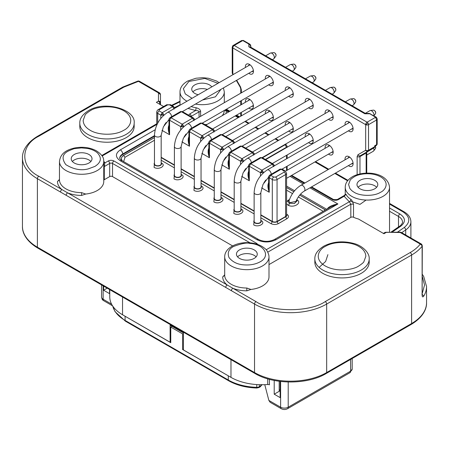 <?xml version="1.0" encoding="UTF-8"?>
<svg xmlns="http://www.w3.org/2000/svg" width="449" height="449" viewBox="0 0 449 449"><rect width="100%" height="100%" fill="white"/><g stroke="black" fill="none" stroke-linecap="round" stroke-linejoin="round"><path stroke-width="0.67" d="M285.182 170.934L286.58 173.224A3.356 1.936 180 0 1 285.598 174.594A2.015 1.162 -120 0 0 284.172 172.13L284.172 171.035A2.015 1.162 120 0 1 285.182 170.934L282.095 169.155L281.091 169.251L270.652 175.278L269.641 175.177L268.637 176.923A2.015 1.644 0 0 1 270.652 175.278L269.226 177.748A2.015 1.162 180 0 1 268.637 176.923L268.637 186.644L269.226 192.267C268.019 188.9 267.649 186.217 268.12 184.208L268.856 181.811M260.448 175.969L260.448 172.674L262.878 171.271L263.294 172.674L260.448 172.674L261.868 170.21L272.307 164.182L273.318 164.081L274.322 165.827A2.015 1.644 180 0 0 272.307 164.182L261.161 157.745L250.716 163.773L249.296 166.237A2.015 1.162 180 0 1 248.707 165.417A2.015 1.644 0 0 1 250.716 163.773L249.711 163.672L248.707 165.417L248.707 175.138L249.296 180.762C248.089 177.394 247.719 174.712 248.19 172.702L248.926 170.306M240.518 164.463L240.518 161.169L242.948 159.765L243.364 161.169L240.518 161.169L241.938 158.705L252.377 152.677L253.388 152.576L254.392 154.321A2.015 1.644 180 0 0 252.377 152.677L241.225 146.239L230.786 152.267L229.366 154.731A2.015 1.162 180 0 1 228.777 153.912A2.015 1.644 0 0 1 230.786 152.267L229.781 152.166L228.777 153.912L228.777 163.632L229.366 169.251C228.154 165.889 227.789 163.2 228.255 161.197L228.99 158.8M220.582 152.957L220.582 149.663L223.013 148.26L223.434 149.663L220.582 149.663L222.008 147.199L232.447 141.171L233.458 141.07L234.462 142.816A2.015 1.644 180 0 0 232.447 141.171L221.295 134.734L210.856 140.762L209.436 143.225A2.015 1.162 180 0 1 208.841 142.4A2.015 1.644 0 0 1 210.856 140.762L209.851 140.66L208.841 142.4L208.841 152.121L209.436 157.745C208.224 154.377 207.859 151.695 208.325 149.691L209.06 147.289M200.652 141.452L200.652 138.157L203.083 136.754L203.504 138.157L200.652 138.157L202.078 135.688L212.517 129.666L213.522 129.565L214.532 131.304A2.015 1.644 180 0 0 212.517 129.666L201.365 123.222L190.926 129.25L189.5 131.72A2.015 1.162 180 0 1 188.911 130.895A2.015 1.644 0 0 1 190.926 129.25L189.921 129.155L188.911 130.895L188.911 140.616L189.5 146.239C188.294 142.872 187.923 140.189 188.395 138.18L189.13 135.783M180.722 129.946L180.722 126.652L183.153 125.249L183.574 126.652L180.722 126.652L182.148 124.182L192.587 118.154L193.592 118.059L194.602 119.799A2.015 1.644 180 0 0 192.587 118.154L181.435 111.717L170.996 117.745L169.57 120.209A2.015 1.162 180 0 1 168.981 119.389A2.015 1.644 0 0 1 170.996 117.745L169.991 117.644L168.981 119.389L168.981 129.11L169.57 134.734C168.364 131.366 167.993 128.683 168.465 126.674L169.2 124.278M160.793 118.435L160.793 115.14L163.223 113.737L163.638 115.14L160.793 115.14L162.218 112.677L172.657 106.649L173.662 106.548L174.672 108.293A2.015 1.644 180 0 0 172.657 106.649L169.57 104.87A2.015 1.162 -60 0 1 170.581 104.769L173.662 106.548M174.077 109.113L172.657 106.649M194.013 120.624L192.587 118.154M213.943 132.129L212.517 129.666M233.873 143.635L232.447 141.171M253.803 155.141L252.377 152.677M273.733 166.652L272.307 164.182M161.18 162.841L161.578 163.049C166.624 165.715 158.705 170.289 154.08 167.376L154.473 162.841M181.115 174.347L181.508 174.554C186.554 177.22 178.635 181.8 174.01 178.882L174.403 174.347M201.045 185.858L201.438 186.06C206.484 188.732 198.565 193.306 193.94 190.387L194.333 185.852M220.975 197.364L221.368 197.566C226.414 200.237 218.495 204.811 213.87 201.898L214.263 197.364M240.905 208.869L241.298 209.077C246.344 211.743 238.425 216.317 233.8 213.404L234.193 208.869M260.835 220.375L261.228 220.582C266.274 223.248 258.36 227.823 253.73 224.91L254.123 220.375M138.432 81.353L139.437 81.258L159.479 92.825L158.469 92.926L137.927 81.05L138.646 81A2.015 0.297 96.1 0 0 138.432 81.353L123.756 87.185A2.015 1.162 -120 0 0 122.751 87.084L137.927 81.05M422.296 274.328L423.699 276.461L426.55 286.529A51.006 29.449 180 0 1 423.794 296.071C422.773 297.373 422.217 297.098 422.122 295.24L422.296 245.726L422.122 246.198L422.015 245.62L420.281 244.082L400.244 232.509L400.244 232.172M94.902 166.416L88.212 168.903C81.039 170.822 73.574 169.391 65.818 164.62C61.502 158.57 62.338 154.052 68.327 151.072C72.272 149.281 74.5 148.451 75.017 148.585L81.465 147.895L87.931 148.529C91.922 149.377 95.076 150.819 97.394 152.851C102.018 157.88 101.188 162.403 94.902 166.416M220.936 89.362L215.436 96.827L202.505 100.004M192.032 98.297L185.28 93.936L183.377 88.638L188.861 81.488L204.795 78.412L217.989 83.318M160.108 93.398L160.484 94.571L160.484 102.759L159.895 103.579L159.636 102.479L158.469 101.115A2.015 1.644 0 0 1 159.895 101.597L160.484 102.759L160.484 104.718L160.484 94.571L158.469 92.926A2.015 1.521 144.3 0 1 160.108 93.398L159.479 92.825M90.131 110.785L90.664 110.488C95.143 107.322 111.835 103.876 124.087 110.942C135.94 118.227 129.441 127.752 123.829 130.238L123.295 130.536C114.478 135.727 97.961 135.317 89.873 130.087C85.591 127.538 83.351 124.328 83.155 120.455L85.119 115.039C85.248 114.377 86.921 112.963 90.131 110.785M354.098 176.884L354.615 176.597C358.184 174.111 371.34 171.456 380.92 177.029C390.203 182.771 385.102 190.258 380.673 192.223L380.151 192.514C373.736 196.488 359.812 196.224 353.846 192.077C352.274 191.173 350.922 189.938 349.793 188.372L348.592 184.494L350.147 180.229C350.248 179.707 351.567 178.595 354.098 176.884M260.139 261.812C255.616 264.293 250.267 265.314 244.082 264.876C237.538 264.461 232.509 262.014 229.007 257.541C227.211 252.742 228.732 249.055 233.564 246.473C241.809 243.431 247.163 242.415 249.622 243.409C264.242 243.998 271.078 256.087 260.139 261.812M358.869 265.937L358.336 266.235C353.857 269.4 337.165 272.852 324.913 265.786C313.06 258.495 319.559 248.971 325.171 246.484L325.705 246.187C334.522 240.995 351.039 241.41 359.127 246.641C363.409 249.189 365.649 252.4 365.845 256.272L363.881 261.683C363.752 262.345 362.079 263.765 358.869 265.937M374.584 147.289A2.015 1.162 60 0 1 374.275 147.642L368.107 151.206A2.015 1.644 -120 0 1 365.677 150.286A2.015 1.162 0 0 0 368.522 150.286L374.691 146.722A2.015 1.162 60 0 1 374.584 147.289A2.015 1.521 24.3 0 0 375.1 146.728L375.274 146.105L376.509 145.392L376.588 144.662L377.182 144.23L376.509 145.392M365.379 113.401L250.245 46.926L248.825 46.786L248.825 44.047A1.341 0.775 -60 0 1 249.492 43.98C250.183 44.339 250.632 45.035 250.839 46.079L250.839 47.268L250.839 46.079L248.825 44.047L242.769 40.55L241.624 40.533L243.442 40.489A1.341 0.775 120 0 0 242.769 40.55L234.226 45.484A2.015 1.162 120 0 0 232.807 47.948A2.015 1.162 180 0 1 232.217 47.128L233.222 45.383A2.015 1.162 60 0 1 234.226 45.484L367.097 122.195A2.015 1.162 60 0 1 368.107 123.262A2.015 1.162 60 0 1 368.522 124.665A2.015 1.162 180 0 1 365.677 124.665A2.015 1.162 -60 0 1 367.097 122.195L375.639 117.268A1.341 0.775 -60 0 1 376.313 117.2L377.182 118.794L376.588 120.006L375.639 117.268L369.201 113.401L376.313 117.2M233.317 74.461L232.807 73.569A2.015 0.629 -16.6 0 1 232.296 73.322L232.217 72.749A2.015 1.162 0 0 0 232.807 73.569L232.487 73.754L232.997 74.646M375.201 146.11L375.257 146.082A2.015 1.162 180 0 1 374.691 146.722L374.691 145.757L375.257 146.082M304.242 191.134C300.796 193.222 298.035 196.634 295.958 201.377L289.829 202.701L288.96 201.017C291.328 194.052 295.302 188.816 300.886 185.319A3.356 1.936 60 0 1 302.564 185.488A3.356 1.936 60 0 1 304.753 188.44A3.356 1.936 60 0 1 304.242 191.134L352.936 163.015M366.738 155.045L373.287 151.268A3.356 1.936 -120 0 0 373.635 150.959A3.356 1.936 -120 0 0 373.602 148.03M220.975 169.593L220.975 198.363A3.356 1.936 180 0 1 218.904 200.153A3.356 1.936 180 0 1 215.245 199.732A3.356 1.936 180 0 1 214.263 198.363L214.263 169.593A3.356 1.936 0 0 0 215.245 170.962A3.356 1.936 0 0 0 218.904 171.383A3.356 1.936 0 0 0 220.975 169.593L223.164 161.343L228.777 154.114M332.131 94.206L333.422 93.459A3.356 1.936 -120 0 0 333.77 93.151A3.356 1.936 -120 0 0 334.118 91.922A3.356 1.936 -120 0 0 331.744 87.813A3.356 1.936 -120 0 0 330.509 87.499A3.356 1.936 -120 0 0 330.071 87.645L325.424 90.328M260.835 192.61L260.835 221.374A3.356 1.936 180 0 1 258.764 223.164A3.356 1.936 180 0 1 255.111 222.743A3.356 1.936 180 0 1 254.123 221.374L254.123 192.61A3.356 1.936 0 0 0 255.111 193.979A3.356 1.936 0 0 0 258.764 194.4A3.356 1.936 0 0 0 260.835 192.61L263.024 184.359L268.637 177.125M373.843 115.775A3.356 1.936 -120 0 0 373.978 114.938A3.356 1.936 -120 0 0 371.609 110.83A3.356 1.936 -120 0 0 370.374 110.516A3.356 1.936 -120 0 0 369.931 110.662L365.284 113.344M240.905 181.104L240.905 209.868A3.356 1.936 180 0 1 238.834 211.659A3.356 1.936 180 0 1 235.175 211.238A3.356 1.936 180 0 1 234.193 209.868L234.193 181.104A3.356 1.936 0 0 0 235.175 182.474A3.356 1.936 0 0 0 238.834 182.889A3.356 1.936 0 0 0 240.905 181.104L243.094 172.848L248.707 165.619M352.061 105.711L353.357 104.965A3.356 1.936 -120 0 0 353.705 104.656A3.356 1.936 -120 0 0 354.048 103.433A3.356 1.936 -120 0 0 351.679 99.319A3.356 1.936 -120 0 0 350.445 99.01A3.356 1.936 -120 0 0 350.001 99.156L345.354 101.839M161.18 135.076L161.18 163.84A3.356 1.936 180 0 1 159.109 165.63A3.356 1.936 180 0 1 155.455 165.21A3.356 1.936 180 0 1 154.473 163.84L154.473 135.076A3.356 1.936 0 0 0 155.455 136.445A3.356 1.936 0 0 0 159.109 136.866A3.356 1.936 0 0 0 161.18 135.076L163.369 126.826L168.981 119.591M272.341 59.683L273.632 58.937A3.356 1.936 -120 0 0 273.98 58.628A3.356 1.936 -120 0 0 274.328 57.405A3.356 1.936 -120 0 0 271.954 53.291A3.356 1.936 -120 0 0 270.719 52.982A3.356 1.936 -120 0 0 270.276 53.128L265.628 55.811M181.115 146.582L181.115 175.351A3.356 1.936 180 0 1 179.044 177.136A3.356 1.936 180 0 1 175.385 176.721A3.356 1.936 180 0 1 174.403 175.351L174.403 146.582A3.356 1.936 0 0 0 175.385 147.951A3.356 1.936 0 0 0 179.044 148.372A3.356 1.936 0 0 0 181.115 146.582L183.304 138.331L188.911 131.097M292.271 71.189L293.562 70.448A3.356 1.936 -120 0 0 293.91 70.134A3.356 1.936 -120 0 0 294.258 68.91A3.356 1.936 -120 0 0 291.884 64.802A3.356 1.936 -120 0 0 290.649 64.488A3.356 1.936 -120 0 0 290.206 64.634L285.558 67.316M201.045 158.087L201.045 186.857A3.356 1.936 180 0 1 198.974 188.647A3.356 1.936 180 0 1 195.315 188.226A3.356 1.936 180 0 1 194.333 186.857L194.333 158.087A3.356 1.936 0 0 0 195.315 159.457A3.356 1.936 0 0 0 198.974 159.878A3.356 1.936 0 0 0 201.045 158.087L203.234 149.837L208.841 142.608M312.201 82.7L313.492 81.954A3.356 1.936 -120 0 0 313.84 81.639A3.356 1.936 -120 0 0 314.188 80.416A3.356 1.936 -120 0 0 311.814 76.308A3.356 1.936 -120 0 0 310.579 75.993A3.356 1.936 -120 0 0 310.136 76.139L305.488 78.822M161.18 162.953A3.693 2.133 180 0 1 161.517 163.84A3.693 2.133 180 0 1 159.238 165.81A3.693 2.133 180 0 1 155.219 165.35A3.693 2.133 180 0 1 154.136 163.84A3.693 2.133 180 0 1 154.473 162.953M181.115 174.459A3.693 2.133 180 0 1 181.447 175.351A3.693 2.133 180 0 1 179.168 177.316A3.693 2.133 180 0 1 175.149 176.855A3.693 2.133 180 0 1 174.066 175.351A3.693 2.133 180 0 1 174.403 174.459M201.045 185.97A3.693 2.133 180 0 1 201.382 186.857A3.693 2.133 180 0 1 199.103 188.827A3.693 2.133 180 0 1 195.079 188.361A3.693 2.133 180 0 1 193.996 186.857A3.693 2.133 180 0 1 194.333 185.97M220.975 197.476A3.693 2.133 180 0 1 221.312 198.363A3.693 2.133 180 0 1 219.033 200.333A3.693 2.133 180 0 1 215.009 199.867A3.693 2.133 180 0 1 213.926 198.363A3.693 2.133 180 0 1 214.263 197.476M240.905 208.981A3.693 2.133 180 0 1 241.242 209.868A3.693 2.133 180 0 1 238.963 211.838A3.693 2.133 180 0 1 234.939 211.378A3.693 2.133 180 0 1 233.856 209.868A3.693 2.133 180 0 1 234.193 208.981M260.835 220.487A3.693 2.133 180 0 1 261.172 221.374A3.693 2.133 180 0 1 258.893 223.344A3.693 2.133 180 0 1 254.869 222.884A3.693 2.133 180 0 1 253.792 221.374A3.693 2.133 180 0 1 254.123 220.487M85.708 194.052L81.572 195.433C76.453 195.41 71.801 194.546 67.608 192.851L61.934 189.573C58.993 187.154 57.5 184.466 57.455 181.508L59.47 179.841A22.147 12.785 0 0 0 65.958 188.883A22.147 12.785 0 0 0 81.578 192.627L85.708 194.052A22.147 12.785 0 0 0 103.764 181.486L103.764 161.483A22.147 12.785 180 0 1 89.39 173.46A22.147 12.785 180 0 1 65.958 170.525A22.147 12.785 180 0 1 59.47 161.483C60.508 152.705 67.367 149.792 74.309 148.047C82.319 146.486 89.592 147.356 96.131 150.656C101.154 153.928 103.668 157.111 103.68 160.209L103.764 161.483M190.96 116.538A2.015 1.162 180 0 1 191.184 116.386L199.059 111.84C198.963 111.021 197.818 110.583 195.629 110.533L196.168 107.771C199.059 108.535 200.54 109.781 200.619 111.504L200.619 116.358M207.185 124.351A22.147 12.785 180 0 1 204.901 124.586M134.161 126.539A27.181 15.693 180 0 1 117.38 141.037A27.181 15.693 180 0 1 87.763 137.635A27.181 15.693 180 0 1 79.799 126.539L79.799 123.251A27.181 15.693 180 0 0 87.763 134.346A27.181 15.693 180 0 0 125.591 134.689A27.181 15.693 180 0 0 134.161 123.251L134.161 126.539M353.515 217.26A2.015 1.162 0 0 0 350.826 217.344L350.826 204.194L349.333 201.769A2.015 1.229 123 0 0 350.837 199.356L351.724 200.108L353.515 204.11L353.515 217.26A22.147 12.785 0 0 0 358.392 218.977L383.946 233.733L386.061 232.509A2.015 1.162 -120 0 0 385.057 232.414L383.356 233.39M246.81 288.028L250.952 289.448L246.81 290.834C241.691 290.806 237.033 289.947 232.84 288.247L227.166 284.969C224.231 282.55 222.738 279.862 222.693 276.91L224.702 275.259A22.147 12.785 0 0 0 231.19 284.279A22.147 12.785 0 0 0 246.81 288.028L246.81 290.834M268.996 256.884L268.912 255.604C268.008 252.069 266.633 249.672 264.775 248.409C260.992 245.233 256.037 243.369 249.908 242.808C237.499 241.573 224.59 247.702 224.702 256.884A22.147 12.785 180 0 0 231.19 265.926A22.147 12.785 180 0 0 243.588 269.529A22.147 12.785 180 0 0 268.996 256.884L268.996 276.881A22.147 12.785 180 0 1 250.952 289.448M369.201 258.95L369.201 262.238A27.181 15.693 180 0 1 352.42 276.736A27.181 15.693 180 0 1 322.803 273.334A27.181 15.693 180 0 1 314.839 262.238L314.839 258.95A27.181 15.693 180 0 0 322.803 270.045A27.181 15.693 180 0 0 360.631 270.388A27.181 15.693 180 0 0 369.201 258.95C369.763 252.153 361.243 245.126 353.565 243.414C342.924 240.692 333.107 241.545 324.105 245.979C317.718 249.891 314.631 254.213 314.839 258.95M74.259 162.993A10.4 6.005 180 0 1 71.211 158.744A10.4 6.005 180 0 1 77.638 153.199A10.4 6.005 180 0 1 88.969 154.501A10.4 6.005 180 0 1 92.017 158.744A10.4 6.005 180 0 1 85.596 164.295A10.4 6.005 180 0 1 74.259 162.993M90.872 161.483A10.4 6.005 0 0 0 88.969 159.979A10.4 6.005 0 0 0 72.362 161.483M198.233 94.722A10.4 6.005 180 0 1 194.793 93.403A10.4 6.005 180 0 1 191.745 89.155A10.4 6.005 180 0 1 198.166 83.609A10.4 6.005 180 0 1 209.503 84.912A10.4 6.005 180 0 1 211.788 86.898M207.376 89.441A10.4 6.005 0 0 0 192.89 91.893M245.429 67.473A5.702 3.295 60 0 1 245.379 66.716A5.702 3.295 60 0 1 249.414 64.387A5.702 3.295 60 0 1 253.449 71.374A5.702 3.295 60 0 1 248.785 73.282M253.371 70.42A3.693 2.133 60 0 1 252.68 71.419A3.693 2.133 60 0 1 251.749 71.576M265.359 78.979A5.702 3.295 60 0 1 265.308 78.227A5.702 3.295 60 0 1 269.344 75.898A5.702 3.295 60 0 1 273.379 82.88A5.702 3.295 60 0 1 268.715 84.794M273.301 81.926A3.693 2.133 60 0 1 272.616 82.93A3.693 2.133 60 0 1 271.679 83.082M285.289 90.485A5.702 3.295 60 0 1 285.238 89.733A5.702 3.295 60 0 1 289.274 87.403A5.702 3.295 60 0 1 293.309 94.391A5.702 3.295 60 0 1 288.645 96.299M293.231 93.431A3.693 2.133 60 0 1 292.546 94.436A3.693 2.133 60 0 1 291.609 94.587M305.219 101.99A5.702 3.295 60 0 1 305.174 101.238A5.702 3.295 60 0 1 309.204 98.909A5.702 3.295 60 0 1 313.239 105.897A5.702 3.295 60 0 1 308.575 107.805M313.161 104.937A3.693 2.133 60 0 1 312.476 105.942A3.693 2.133 60 0 1 311.539 106.093M325.155 113.502A5.702 3.295 60 0 1 325.104 112.744A5.702 3.295 60 0 1 329.134 110.415A5.702 3.295 60 0 1 333.169 117.402A5.702 3.295 60 0 1 328.505 119.311M333.091 116.448A3.693 2.133 60 0 1 332.406 117.447A3.693 2.133 60 0 1 331.469 117.604M345.085 125.007A5.702 3.295 60 0 1 345.034 124.25A5.702 3.295 60 0 1 349.069 121.926A5.702 3.295 60 0 1 353.099 128.908A5.702 3.295 60 0 1 348.441 130.816M353.021 127.954A3.693 2.133 60 0 1 352.336 128.953A3.693 2.133 60 0 1 351.399 129.11M345.085 159.799A5.702 3.295 60 0 1 345.034 159.047A5.702 3.295 60 0 1 349.069 156.718A5.702 3.295 60 0 1 353.099 163.705A5.702 3.295 60 0 1 348.441 165.614M353.021 162.746A3.693 2.133 60 0 1 352.336 163.75A3.693 2.133 60 0 1 351.399 163.902M325.155 148.293A5.702 3.295 60 0 1 325.104 147.541A5.702 3.295 60 0 1 329.134 145.212A5.702 3.295 60 0 1 333.169 152.2A5.702 3.295 60 0 1 328.505 154.108M333.091 151.24A3.693 2.133 60 0 1 332.406 152.245A3.693 2.133 60 0 1 331.469 152.396M305.219 136.788A5.702 3.295 60 0 1 305.174 136.036A5.702 3.295 60 0 1 309.204 133.707A5.702 3.295 60 0 1 313.239 140.689A5.702 3.295 60 0 1 308.575 142.602M313.161 139.734A3.693 2.133 60 0 1 312.476 140.739A3.693 2.133 60 0 1 311.539 140.891M285.289 125.282A5.702 3.295 60 0 1 285.238 124.525A5.702 3.295 60 0 1 289.274 122.195A5.702 3.295 60 0 1 293.309 129.183A5.702 3.295 60 0 1 288.645 131.091M293.231 128.229A3.693 2.133 60 0 1 292.546 129.228A3.693 2.133 60 0 1 291.609 129.385M265.359 113.777A5.702 3.295 60 0 1 265.308 113.019A5.702 3.295 60 0 1 269.344 110.69A5.702 3.295 60 0 1 273.379 117.677A5.702 3.295 60 0 1 268.715 119.586M273.301 116.718A3.693 2.133 60 0 1 272.616 117.722A3.693 2.133 60 0 1 271.679 117.874M245.429 102.265A5.702 3.295 60 0 1 245.379 101.513A5.702 3.295 60 0 1 249.414 99.184A5.702 3.295 60 0 1 253.449 106.172A5.702 3.295 60 0 1 248.785 108.08M253.371 105.212A3.693 2.133 60 0 1 252.68 106.217A3.693 2.133 60 0 1 251.749 106.368M360.031 188.799A10.4 6.005 180 0 1 356.983 184.556A10.4 6.005 180 0 1 363.404 179.005A10.4 6.005 180 0 1 374.741 180.307A10.4 6.005 180 0 1 377.789 184.556A10.4 6.005 180 0 1 371.362 190.101A10.4 6.005 180 0 1 360.031 188.799M376.638 187.295A10.4 6.005 0 0 0 374.741 185.785A10.4 6.005 0 0 0 358.128 187.295M239.497 258.388A10.4 6.005 180 0 1 236.449 254.145A10.4 6.005 180 0 1 242.87 248.594A10.4 6.005 180 0 1 254.207 249.897A10.4 6.005 180 0 1 257.255 254.145A10.4 6.005 180 0 1 250.834 259.69A10.4 6.005 180 0 1 239.497 258.388M256.11 256.884A10.4 6.005 0 0 0 254.207 255.374A10.4 6.005 0 0 0 237.594 256.884M279.188 381.274L279.188 391.309L274.21 394.188L280.142 397.612L280.142 381.392M269.411 379.321L269.411 384.838A2.015 1.162 0 0 0 267.711 384.512L267.711 378.844M170.76 341.857L170.115 342.228L170.115 325.239L183.405 332.911L183.405 349.9L230.977 377.368A43.62 25.183 0 0 0 267.711 384.512M280.142 390.765L279.188 391.309M107.176 288.157L103.612 290.217L103.612 286.097M109.545 289.526L109.545 293.64L103.612 290.217M280.614 381.454L280.614 407.204A3.356 1.936 -60 0 0 281.31 408.736L270.152 402.293L268.861 400.418L264.775 384.686M274.21 380.443L274.21 394.188M109.769 289.656L109.769 296.952A43.62 25.183 0 0 0 122.543 314.76L170.115 342.228M232.952 45.585L241.618 40.539M248.825 46.786L364.841 113.771L365.43 113.429M374.691 145.757L376.588 144.662L376.588 120.006L368.522 124.665L368.522 150.286A2.015 1.162 60 0 1 368.416 150.853A2.015 1.162 60 0 1 368.107 151.206L366.569 152.093A2.015 1.162 -120 0 0 366.148 153.014L359.98 156.578A2.015 1.162 60 0 1 360.401 155.657L366.569 152.093A2.015 1.644 -120 0 1 366.569 152.093L374.275 147.642L366.738 152.194A2.015 1.162 180 0 1 366.148 153.014L366.148 173.112M308.182 135.076A3.693 2.133 60 0 1 308.783 134.346A3.693 2.133 60 0 1 309.995 134.251M328.112 146.587A3.693 2.133 60 0 1 328.713 145.852A3.693 2.133 60 0 1 329.925 145.757M348.042 158.093A3.693 2.133 60 0 1 348.643 157.358A3.693 2.133 60 0 1 349.855 157.262M288.252 123.57A3.693 2.133 60 0 1 288.853 122.835A3.693 2.133 60 0 1 290.065 122.745M268.322 112.065A3.693 2.133 60 0 1 268.923 111.33A3.693 2.133 60 0 1 270.135 111.24M248.392 100.559A3.693 2.133 60 0 1 248.993 99.824A3.693 2.133 60 0 1 250.205 99.729M308.182 100.284A3.693 2.133 60 0 1 308.783 99.549A3.693 2.133 60 0 1 309.995 99.454M328.112 111.79A3.693 2.133 60 0 1 328.713 111.055A3.693 2.133 60 0 1 329.925 110.965M348.042 123.295A3.693 2.133 60 0 1 348.643 122.56A3.693 2.133 60 0 1 349.855 122.47M248.392 65.762A3.693 2.133 60 0 1 248.993 65.026A3.693 2.133 60 0 1 250.205 64.937M268.322 77.267A3.693 2.133 60 0 1 268.923 76.532A3.693 2.133 60 0 1 270.135 76.442M288.252 88.779A3.693 2.133 60 0 1 288.853 88.043A3.693 2.133 60 0 1 290.065 87.948M154.473 136.187L122.712 154.529A10.069 5.815 0 0 0 119.782 158.289M326.821 209.352L327.523 208.561C329.246 206.433 332.709 204.901 337.917 203.981L331.109 206.776M284.801 144.544L286.131 144.634L287.136 146.374L286.546 147.569M262.463 157.818L285.121 144.73L286.546 147.199L265.308 159.462M188.631 115.191L189.759 113.923A2.015 1.162 60 0 1 191.184 116.386L191.184 116.661M326.732 209.301L300.527 194.17M294.6 190.746L286.58 186.116M266.156 249.79L349.333 201.769L344.119 196.264C344.45 195.175 344.641 195.062 344.709 195.927M225.415 109.786L226.223 110.729A2.015 1.639 -8.3 0 1 224.685 110.213M103.753 161.107L104.881 162.925L108.254 160.978C110.145 160.074 112.048 160.074 113.951 160.978L256.749 243.42L257.799 244.475M103.764 162.807L104.881 162.925L104.291 166.551L109.679 163.442A2.015 1.162 -120 0 0 108.254 160.978M386.061 232.256L401.406 232.537L400.244 232.144L385.057 232.414M338.254 199.653C336.357 200.546 334.46 200.546 332.557 199.653A2.015 1.162 -60 0 1 333.568 199.552L337.244 199.552A2.015 1.162 60 0 1 338.254 199.653L344.119 196.264L346.056 194.305A22.147 12.785 0 0 0 350.837 199.356M345.298 194.322L346.056 194.305M81.578 192.627L81.572 195.433M232.593 245.912L112.525 176.592A2.015 1.162 0 0 0 109.679 176.592L104.291 179.701A2.015 1.162 0 0 0 103.764 180.245M222.693 276.91L224.73 274.805M224.702 256.884L224.702 275.259M350.826 217.344L268.996 264.59M422.296 245.726L421.6 244.2L420.281 244.082C417.811 247.264 414.449 250.087 410.19 252.557L325.244 301.593C309.653 312.386 271.555 312.386 255.964 301.593L232.84 288.247A2.015 1.162 -60 0 0 231.42 290.711L225.746 287.439A2.015 1.162 -60 0 1 227.166 284.969L67.608 192.851A2.015 1.162 -60 0 0 66.183 195.315L60.508 192.037A2.015 1.162 -60 0 1 61.934 189.573L38.81 176.227C20.126 167.224 20.126 145.229 38.81 136.227L123.756 87.185M163.621 106.531L156.359 102.333L158.469 101.115L158.469 92.926M57.455 181.508L59.492 179.404M423.794 296.071L421.892 294.05M122.397 160.882A8.391 4.844 180 0 1 121.438 158.637A8.391 4.844 180 0 1 123.896 155.214L123.896 155.264A1.611 0.932 -120 0 0 125.035 157.24L123.638 161.595M296.71 199.71L296.778 199.743A1.611 0.859 -63.6 0 1 296.677 199.805L297.07 200.86L294.297 203.498L289.105 203.105L287.899 201.377L289.566 199.3M286.58 214.257A3.693 2.133 180 0 1 286.917 215.144A3.693 2.133 180 0 1 285.833 216.648L277.291 221.582A3.693 2.133 180 0 1 272.072 221.582L260.835 215.093M254.123 211.221L240.905 203.588M234.193 199.715L220.975 192.082M214.263 188.204L201.045 180.571M194.333 176.698L181.115 169.065M174.403 165.193L161.18 157.56M286.58 173.224L286.58 215.144A3.356 1.936 180 0 1 285.598 216.513L277.055 221.447A3.356 1.936 180 0 1 272.307 221.447L260.835 214.818M254.123 210.946L240.905 203.313M234.193 199.44L220.975 191.807M214.263 187.935L201.045 180.302M194.333 176.423L181.115 168.79M174.403 164.918L161.18 157.285M299.73 195.079L324.678 209.481A1.611 0.932 180 0 1 325.149 210.143A1.611 0.932 180 0 1 325.143 210.216M123.896 155.214L154.473 137.562M286.58 187.486L293.848 191.684M296.778 199.743C302.66 202.651 293.994 208.347 288.258 205.288L286.58 203.812M286.58 201.674L288.713 199.867M273.318 164.081L262.165 157.644L261.161 157.745A2.015 1.162 -120 0 0 260.151 157.644L249.711 163.672M253.388 152.576L242.236 146.138L241.225 146.239A2.015 1.162 -120 0 0 240.221 146.138L229.781 152.166M233.458 141.07L222.306 134.633L221.295 134.734A2.015 1.162 -120 0 0 220.291 134.633L209.851 140.66M213.522 129.565L202.376 123.127L201.365 123.222A2.015 1.162 -120 0 0 200.361 123.127L189.921 129.155M193.592 118.059L182.44 111.616L181.435 111.717A2.015 1.162 -120 0 0 180.431 111.616L169.991 117.644M166.119 122.498L164.222 125.265M168.981 127.033A2.015 0.376 22.3 0 0 168.465 126.674M186.049 134.004L184.152 136.771M188.911 138.539A2.015 0.376 22.3 0 0 188.395 138.18M205.979 145.51L204.087 148.277M208.841 150.045A2.015 0.376 22.3 0 0 208.325 149.691M225.909 157.015L224.017 159.782M228.777 161.556A2.015 0.376 22.3 0 0 228.255 161.197M245.839 168.521L243.947 171.293M248.707 173.061A2.015 0.376 22.3 0 0 248.19 172.702M265.769 180.032L263.877 182.799M268.637 184.567A2.015 0.376 22.3 0 0 268.12 184.208M183.405 349.075L182.62 349.53L230.46 377.065M123.06 315.058L170.76 342.682L170.76 327.063L182.62 333.91L182.62 349.53M280.142 390.108L279.188 389.771M172.018 326.339L170.76 327.063M183.405 333.461L182.62 333.91M327.893 254.639L325.62 261.492L319.104 267.391M375.269 146.121L375.723 147.39L375.437 148.58A2.166 1.252 -120 0 0 375.235 146.323M333.472 87.128L334.14 87.207C335.729 88.206 336.206 89.39 335.577 90.771A2.166 1.252 -120 0 0 335.801 89.98A2.166 1.252 -120 0 0 333.983 87.196A2.166 1.252 -120 0 0 333.472 87.128L330.509 87.499M373.332 110.14L374 110.218C375.589 111.217 376.071 112.407 375.437 113.788A2.166 1.252 -120 0 0 375.661 112.996A2.166 1.252 -120 0 0 373.843 110.207A2.166 1.252 -120 0 0 373.332 110.14L370.374 110.516M353.402 98.634L354.07 98.713C355.659 99.712 356.136 100.902 355.507 102.282A2.166 1.252 -120 0 0 355.731 101.485A2.166 1.252 -120 0 0 353.913 98.701A2.166 1.252 -120 0 0 353.402 98.634L350.445 99.01M273.677 52.606L274.35 52.685C275.939 53.684 276.416 54.873 275.787 56.254A2.166 1.252 -120 0 0 276.006 55.463A2.166 1.252 -120 0 0 274.187 52.673A2.166 1.252 -120 0 0 273.677 52.606L270.719 52.982M293.612 64.112L294.28 64.196C295.869 65.189 296.346 66.379 295.717 67.76A2.166 1.252 -120 0 0 295.942 66.968A2.166 1.252 -120 0 0 294.117 64.179A2.166 1.252 -120 0 0 293.612 64.112L290.649 64.488M313.542 75.617L314.21 75.701C315.799 76.695 316.276 77.885 315.647 79.265A2.166 1.252 -120 0 0 315.871 78.474A2.166 1.252 -120 0 0 314.047 75.685A2.166 1.252 -120 0 0 313.542 75.617L310.579 75.993M154.136 163.868A3.693 2.133 0 0 0 154.136 163.896A3.693 2.133 0 0 0 155.219 165.406A3.693 2.133 0 0 0 159.238 165.866A3.693 2.133 0 0 0 161.517 163.896A3.693 2.133 0 0 0 161.517 163.868M174.066 175.402L174.066 175.351A3.693 2.133 0 0 0 174.066 175.402A3.693 2.133 0 0 0 175.149 176.912A3.693 2.133 0 0 0 179.168 177.372A3.693 2.133 0 0 0 181.447 175.402A3.693 2.133 0 0 0 181.447 175.374L181.447 175.402M193.996 186.885A3.693 2.133 0 0 0 193.996 186.913A3.693 2.133 0 0 0 195.079 188.417A3.693 2.133 0 0 0 199.103 188.877A3.693 2.133 0 0 0 201.382 186.913A3.693 2.133 0 0 0 201.377 186.885M213.926 198.391A3.693 2.133 0 0 0 213.926 198.419A3.693 2.133 0 0 0 215.009 199.923A3.693 2.133 0 0 0 219.033 200.389A3.693 2.133 0 0 0 221.312 198.419A3.693 2.133 0 0 0 221.312 198.391M233.862 209.896A3.693 2.133 0 0 0 233.856 209.924A3.693 2.133 0 0 0 234.939 211.428A3.693 2.133 0 0 0 238.963 211.894A3.693 2.133 0 0 0 241.242 209.924A3.693 2.133 0 0 0 241.242 209.896M253.792 221.402A3.693 2.133 0 0 0 253.792 221.43A3.693 2.133 0 0 0 254.869 222.94A3.693 2.133 0 0 0 258.893 223.4A3.693 2.133 0 0 0 261.172 221.43A3.693 2.133 0 0 0 261.172 221.402M421.504 244.133L421.291 243.981A2.015 1.644 120 0 1 422.015 245.62M224.298 102.686L224.298 91.893A22.147 12.785 180 0 1 217.198 101.278A22.147 12.785 180 0 1 195.438 104.084M159.895 101.597A2.015 0.819 129.2 0 1 159.636 102.479M351.724 196.336A22.147 12.785 180 0 1 345.236 187.295C345.247 183.001 347.846 179.364 353.032 176.378C365.25 170.025 388.065 172.579 389.53 187.295A22.147 12.785 180 0 1 382.436 196.673A22.147 12.785 180 0 1 351.724 196.336M368.416 150.853A2.015 1.521 -155.7 0 1 365.677 150.286L357.965 154.737L357.135 156.578L357.135 174.65M368.107 123.262L365.677 124.665L365.677 150.286M233.222 45.383A2.015 1.644 60 0 0 232.807 47.948L365.677 124.665M214.263 169.593C214.976 159.945 219.331 152.402 227.329 146.963A3.356 1.936 60 0 1 229.007 147.126A3.356 1.936 60 0 1 231.381 151.24M254.123 192.61C254.836 182.962 259.191 175.413 267.194 169.975A3.356 1.936 60 0 1 268.867 170.143A3.356 1.936 60 0 1 271.241 174.257M234.193 181.104C234.906 171.451 239.261 163.907 247.259 158.469A3.356 1.936 60 0 1 248.937 158.637A3.356 1.936 60 0 1 251.311 162.751M154.473 135.076C155.18 125.423 159.535 117.879 167.539 112.441A3.356 1.936 60 0 1 169.217 112.609A3.356 1.936 60 0 1 171.591 116.723M174.403 146.582C175.11 136.934 179.465 129.385 187.469 123.946A3.356 1.936 60 0 1 189.147 124.115A3.356 1.936 60 0 1 191.521 128.229M194.333 158.087C195.04 148.439 199.395 140.896 207.399 135.458A3.356 1.936 60 0 1 209.077 135.62A3.356 1.936 60 0 1 211.451 139.734M186.986 101.216A22.147 12.785 180 0 1 186.487 100.935A22.147 12.785 180 0 1 180.004 91.893C180.021 87.589 182.62 83.952 187.8 80.977L196.011 78.227L202.6 77.694L208.454 78.255L216.62 81.045L219.134 82.655M191.156 106.559A22.147 12.785 0 0 0 196.168 107.771M222.272 115.634L222.272 115.589A22.147 12.785 0 0 0 224.292 110.437M112.576 305.836L103.831 300.791A3.356 1.936 -60 0 1 103.135 299.253L111.577 304.13M268.861 400.418L280.614 407.204A5.371 3.098 0 0 0 288.207 407.204A3.356 1.936 60 0 1 287.512 408.736C285.446 409.785 283.375 409.785 281.31 408.736M349.917 372.709A3.356 1.936 -120 0 0 350.607 371.171A5.371 3.098 0 0 0 352.184 368.983L349.917 372.709L287.512 408.736M103.831 300.791C102.916 299.623 102.524 301.178 101.564 297.064A5.371 3.098 0 0 0 103.135 299.253L103.135 285.828M350.607 359.413L350.607 371.171L288.207 407.204L288.207 381.998M230.977 359.632L230.977 377.368M122.543 297.03L122.543 314.76M364.841 113.771L369.589 113.771A1.341 0.775 -60 0 1 370.257 113.704M249.492 43.98L243.442 40.489M350.198 201.029L359.975 204.385L365.643 200.389M368.107 151.206L360.401 155.657A2.015 1.644 -120 0 1 357.965 154.737M122.712 154.529L122.712 153.979L154.473 135.643M257.008 239.732A3.356 1.936 -60 0 1 258.686 239.564C263.894 241.949 269.103 241.949 274.311 239.564A3.356 1.936 60 0 1 275.989 239.732C269.664 242.701 263.333 242.701 257.008 239.732L120.338 160.826A3.356 1.936 -60 0 1 122.016 160.663C120.214 159.322 119.468 158.463 119.765 158.087A10.069 5.815 180 0 1 122.712 153.979A3.356 1.936 60 0 0 120.338 149.871L155.158 129.767M357.135 156.578A2.015 1.162 180 0 0 359.98 156.578L359.98 173.875M240.754 93.184L240.754 88.908A2.015 1.162 0 0 0 241.349 89.727L240.512 86.921L236.674 80.276M240.754 88.908L240.193 87.106L240.512 86.921M232.807 73.569L232.807 47.948M286.546 155.32L286.546 158.8M286.546 166.551L286.546 170.586M287.136 146.374L287.136 147.227M240.754 112.716L240.754 115.511A2.015 1.162 0 0 0 240.995 116.061M241.349 115.859L241.349 112.373M241.349 104.623L241.349 100.593M241.349 92.842L241.349 89.727M239.643 116.841L239.031 116.51A2.015 1.162 120 0 0 238.026 116.611A13.419 7.751 -120 0 0 239.093 117.155M398.493 226.97L398.493 216.435A13.622 7.863 180 0 1 402.484 221.997C403.275 222.378 400.053 226.431 399.7 226.139A2.015 1.257 55.5 0 1 400.839 226.156C405.896 221.958 405.587 217.894 399.919 213.971L389.53 207.971M389.53 211.26L398.493 216.435A2.015 1.162 -60 0 1 399.919 213.971M410.897 237.981L410.897 221.711A22.147 12.785 180 0 1 405.716 229.933L405.716 234.99M332.557 199.653L311.017 187.216M304.31 183.344L291.087 175.711M120.338 160.826C115.135 157.172 115.135 153.524 120.338 149.871M309.95 187.834L337.917 203.981L275.989 239.732M290.02 176.328L303.238 183.961M389.53 204.082L402.989 211.849C410.285 216.906 410.678 222.137 404.173 227.542A2.015 1.257 -124.5 0 1 405.716 229.933L401.715 232.683M402.989 211.849A2.015 1.162 -60 0 1 403.993 211.748L389.53 203.397M404.173 227.542L397.483 232.144M159.204 103.977L159.895 103.579L159.895 104.376M172.113 105.655L180.004 101.833M225.813 109.562L229.304 111.577M236.017 115.449L237.807 116.734M189.759 113.923L195.629 110.533L187.968 108.394M226.173 113.384L226.223 110.729L228.502 112.042M235.209 115.915L238.228 117.655M244.941 121.533L248.432 123.548M255.139 127.421L258.158 129.166M264.871 133.039L268.362 135.054M275.074 138.932L278.088 140.672M314.934 161.943L328.152 169.576M334.864 173.449L347.588 180.795M199.059 117.256L199.059 111.84L200.619 111.504M102.125 156.005L156.723 124.48M113.951 160.978A2.015 1.162 120 0 0 112.525 163.442L250.014 242.819M109.679 176.592L109.679 163.442A2.015 1.162 180 0 1 112.525 163.442L112.525 176.592M256.749 243.42A2.015 1.162 120 0 0 256.132 243.942M353.515 204.11L350.826 204.194L267.784 252.142M392.14 232.144L400.839 226.156M180.004 104.914L174.532 107.564M103.764 167.095A2.015 1.162 180 0 1 104.291 166.551L104.291 179.701M422.296 276.427L424.535 285.036L422.296 293.337M60.508 192.037L37.39 178.691A2.015 1.162 -60 0 1 38.81 176.227M225.746 287.439L66.183 195.315M422.122 295.24L422.122 246.198A51.006 29.449 180 0 1 411.61 255.021L326.67 304.063A51.006 29.449 180 0 1 254.538 304.063A2.015 1.162 -60 0 1 255.964 301.593M426.55 286.529L426.55 302.693A51.006 29.449 180 0 1 411.61 323.516L326.67 372.558A51.006 29.449 180 0 1 254.538 372.558L254.538 304.063L231.42 290.711M254.953 373.478L37.806 248.106A2.015 1.162 -60 0 1 37.39 247.186L254.538 372.558A2.015 1.162 -60 0 0 254.953 373.478C273.671 384.804 307.537 384.804 326.249 373.478A2.015 1.162 -120 0 0 326.67 372.558L326.67 304.063A2.015 1.162 -120 0 0 325.244 301.593M326.249 373.478L411.194 324.436A2.015 1.162 -120 0 0 411.61 323.516L411.61 255.021A2.015 1.162 -120 0 0 410.19 252.557M122.751 87.084L37.806 136.126A2.015 1.162 60 0 1 38.81 136.227M37.39 178.691A51.006 29.449 180 0 1 22.45 157.868L22.45 226.363A51.006 29.449 180 0 0 37.39 247.186L37.39 178.691M154.473 137.613L123.896 155.264A8.391 4.844 0 0 0 121.443 158.665M324.678 209.481L324.678 209.537A1.611 0.932 180 0 1 325.149 210.166M287.899 201.405L289.105 203.105M289.105 203.161L294.426 203.509L297.07 200.888M260.835 215.15L272.072 221.638A3.693 2.133 0 0 0 277.291 221.638L285.833 216.648M286.58 214.122L286.973 214.347C289.004 215.789 289.004 217.232 286.973 218.68A1.611 0.932 -120 0 1 285.833 216.704A3.693 2.133 0 0 0 286.917 215.2A3.693 2.133 0 0 0 286.917 215.172M286.973 218.68L278.431 223.608A1.611 0.932 -120 0 1 277.291 221.638L277.291 221.582M278.431 223.608C275.933 224.781 273.435 224.781 270.932 223.608A1.611 0.932 -60 0 0 272.072 221.638L272.072 221.582M161.18 157.616L174.403 165.249M181.115 169.121L194.333 176.754M201.045 180.627L214.263 188.26M220.975 192.133L234.193 199.766M240.905 203.644L254.123 211.277M286.58 187.542L293.82 191.723M299.696 195.113L324.678 209.537A1.611 0.932 -60 0 1 324.33 210.688M289.313 203.274A1.611 0.864 -63.3 0 1 288.258 205.288M270.932 223.608L260.835 217.782M254.123 213.904L240.905 206.271M234.193 202.398L220.975 194.765M214.263 190.892L201.045 183.259M194.333 179.387L181.115 171.754M174.403 167.875L161.18 160.242M323.224 211.327L298.321 196.954M292.501 193.592L286.58 190.174M154.473 140.245L125.035 157.24M163.638 115.354L164.3 114.759M163.223 113.737A2.015 1.162 -120 0 0 162.218 112.677L159.131 110.897L159.131 109.797L167.673 104.87L169.57 104.87M183.574 126.859L184.23 126.27M183.153 125.249A2.015 1.162 -120 0 0 182.148 124.182L170.996 117.745M203.504 138.365L204.16 137.776M203.083 136.754A2.015 1.162 -120 0 0 202.078 135.688L190.926 129.25M223.434 149.871L224.09 149.281M223.013 148.26A2.015 1.162 -120 0 0 222.008 147.199L210.856 140.762M243.364 161.382L244.026 160.787M242.948 159.765A2.015 1.162 -120 0 0 241.938 158.705L230.786 152.267M263.294 172.887L263.956 172.298M262.878 171.271A2.015 1.162 -120 0 0 261.868 170.21L250.716 163.773M284.172 171.035L281.091 169.251A2.015 1.162 -120 0 0 280.081 169.155L269.641 175.177M284.172 172.13L275.63 177.063L273.733 177.063L270.652 175.278M167.673 104.87A2.015 1.162 -120 0 0 166.669 104.769L170.581 104.769M166.669 104.769L158.127 109.702A2.015 1.162 60 0 1 159.131 109.797M159.131 110.897A2.015 1.162 120 0 0 157.706 113.361A3.356 1.936 180 0 1 156.723 111.992C157.027 110.701 157.492 109.938 158.127 109.702M160.793 115.14L157.706 113.361L157.706 123.161M180.722 126.652L169.57 120.209L169.57 134.734L161.96 130.339M200.652 138.157L189.5 131.72L189.5 146.239L181.89 141.845M220.582 149.663L209.436 143.225L209.436 157.745L201.82 153.35M240.518 161.169L229.366 154.731L229.366 169.251L221.75 164.856M260.448 172.674L249.296 166.237L249.296 180.762L241.68 176.362M275.63 177.063A2.015 1.162 60 0 1 277.055 179.527A3.356 1.936 180 0 1 272.307 179.527L269.226 177.748L269.226 192.267L261.61 187.873M272.307 221.447L272.307 179.527A2.015 1.162 -60 0 1 273.733 177.063M277.055 221.447L277.055 179.527L285.598 174.594L285.598 216.513M256.766 384.574L256.766 387.324A43.452 25.088 180 0 1 228.294 380.011L228.294 375.897M260.807 384.737L260.807 385.899L259.314 386.757A3.356 1.936 180 0 1 256.766 387.324L256.806 388.031L258.966 387.526A1.678 0.971 60 0 0 259.314 386.757L259.314 384.698M112.772 306.134A43.452 25.088 0 0 0 125.086 320.418A1.678 0.971 120 0 0 125.434 321.187L115.039 311.673L112.727 306.072M125.086 316.309L125.086 320.418L228.294 380.011A1.678 0.971 120 0 0 228.642 380.774L125.434 321.187M261.767 384.742A3.356 1.936 0 0 1 260.807 385.899A1.678 0.971 60 0 1 260.459 386.668L258.966 387.526M138.646 81L139.437 81.258M224.298 91.893L223.45 87.909M134.161 123.251C136.114 109.736 105.874 100.329 89.065 110.28C82.678 114.186 79.591 118.514 79.799 123.251M375.437 148.58L373.635 150.959M286.58 178.315L333.006 151.509M272.341 163.52L313.076 140.004M212.551 128.998L253.281 105.481M232.481 140.509L273.216 116.987M252.411 152.015L293.146 128.498M242.207 146.121L313.076 105.206M282.067 169.138L352.936 128.223M262.137 157.633L333.006 116.712M182.412 111.605L253.281 70.684M202.347 123.11L273.216 82.195M222.277 134.616L293.146 93.701M389.53 232.144L389.53 187.295M101.564 284.919L101.564 297.064M352.184 358.51L352.184 368.983M377.182 118.794L377.182 144.23M375.1 146.728L374.275 147.642L366.569 152.093M365.323 113.401L369.201 113.401M232.296 73.322L232.487 73.754M366.738 152.194L366.738 173.095M236.354 80.461L240.193 87.106M232.217 47.128L232.217 72.749M287.136 154.978L287.136 158.463M287.136 166.209L287.136 170.244M240.754 104.965L240.754 100.935M333.568 199.552L311.606 186.879M304.899 183.001L291.676 175.368M274.766 165.602L274.255 165.311M254.836 154.097L254.325 153.805M234.9 142.591L234.395 142.299M214.97 131.086L214.465 130.794M195.04 119.58L194.535 119.282M122.016 160.663L258.686 239.564M274.311 239.564L331.126 206.764M410.897 221.711C410.734 217.67 408.433 214.347 403.993 211.748M337.244 199.552L344.439 195.399L345.32 194.226L345.298 195.107M240.754 115.511L240.737 116.207M180.004 101.238L171.552 105.33M239.031 116.51L236.606 115.112M229.894 111.234L226.403 109.219M225.6 109.685L229.091 111.7M235.798 115.578L238.817 117.318M245.53 121.191L249.021 123.206M255.734 127.084L258.747 128.824M265.46 132.696L268.951 134.717M275.664 138.589L278.677 140.329M285.39 144.208L286.131 144.634M347.964 180.335L335.454 173.112M328.741 169.234L315.524 161.601M399.7 226.139L390.978 232.144M101.794 155.511L156.723 123.795M421.291 243.981L401.249 232.414M345.236 194.507L345.236 187.295M180.004 105.246L180.004 91.893M59.47 179.841L59.47 161.483M422.296 294.769L422.228 295.06M37.806 136.126C25.868 143.237 22.186 151.824 22.45 157.868M411.194 324.436C423.132 317.325 426.814 308.738 426.55 302.693M37.806 248.106C25.868 241.001 22.186 232.414 22.45 226.363M282.095 169.155L280.081 169.155M262.165 157.644L260.151 157.644M242.236 146.138L240.221 146.138M222.306 134.633L220.291 134.633M202.376 123.127L200.361 123.127M182.44 111.616L180.431 111.616M156.723 125.192L156.723 111.992M315.647 79.265L313.84 81.639M207.399 135.458L289.79 87.886M295.717 67.76L293.91 70.134M187.469 123.946L269.86 76.381M275.787 56.254L273.98 58.628M167.539 112.441L249.93 64.875M355.507 102.282L353.705 104.656M247.259 158.469L329.65 110.903M375.437 113.788L373.905 115.808M267.194 169.975L349.58 122.409M335.577 90.771L333.77 93.151M227.329 146.963L309.72 99.397M245.698 148.136L289.79 122.684M225.768 136.631L269.86 111.178M205.838 125.125L249.93 99.672M265.628 159.648L309.72 134.189M285.53 171.17L329.65 145.695M300.886 185.319L349.58 157.206M228.642 380.774C236.533 385.22 245.923 387.639 256.806 388.031M260.459 386.668L261.789 384.529"/></g></svg>
